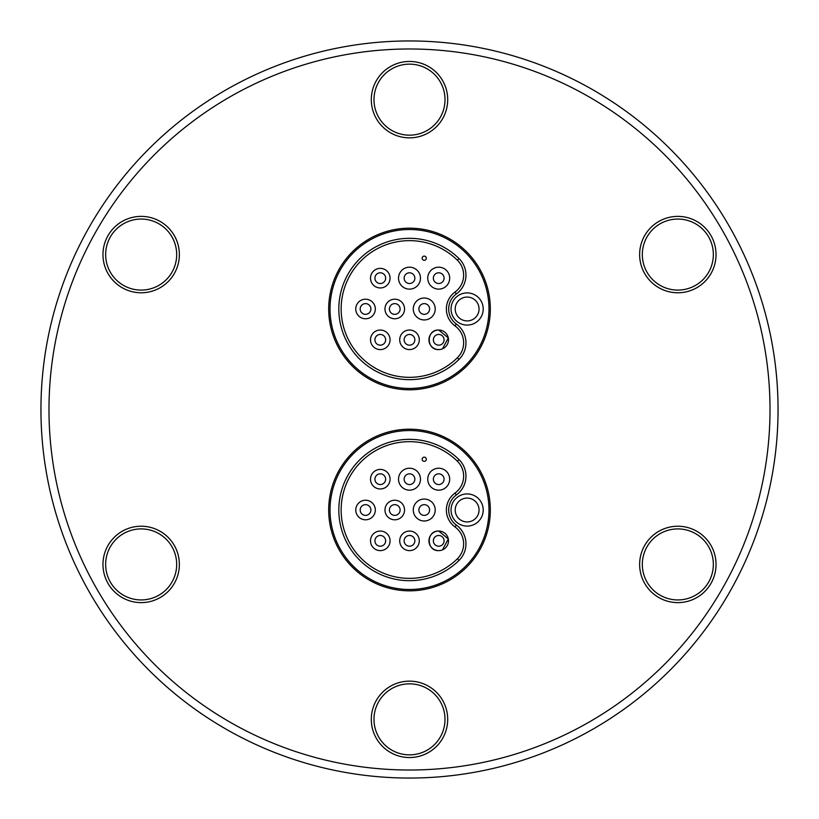 <?xml version="1.0" encoding="UTF-8"?>
<svg xmlns="http://www.w3.org/2000/svg" width="819" height="819" viewBox="0 0 819 819"><rect width="100%" height="100%" fill="white"/><g stroke="black" fill="none" stroke-linecap="round" stroke-linejoin="round"><path stroke-width="1.23" d="M409.5 770.014A360.514 360.514 0 0 0 770.014 409.5A360.514 360.514 0 0 0 409.5 48.986A360.514 360.514 0 0 0 48.986 409.5A360.514 360.514 0 0 0 409.5 770.014M409.5 778.05A368.55 368.55 0 0 0 778.05 409.5A368.55 368.55 0 0 0 409.5 40.95A368.55 368.55 0 0 0 40.95 409.5A368.55 368.55 0 0 0 409.5 778.05M677.835 292.772A38.196 38.196 0 0 1 639.639 254.576A38.196 38.196 0 0 1 677.835 216.38A38.196 38.196 0 0 1 716.031 254.576A38.196 38.196 0 0 1 677.835 292.772M677.835 219.062A35.514 35.514 0 0 0 642.321 254.576A35.514 35.514 0 0 0 677.835 290.09A35.514 35.514 0 0 0 713.349 254.576A35.514 35.514 0 0 0 677.835 219.062M141.165 602.62A38.196 38.196 0 0 1 102.969 564.424A38.196 38.196 0 0 1 141.165 526.228A38.196 38.196 0 0 1 179.361 564.424A38.196 38.196 0 0 1 141.165 602.62M141.165 528.91A35.514 35.514 0 0 0 105.651 564.424A35.514 35.514 0 0 0 141.165 599.938A35.514 35.514 0 0 0 176.679 564.424A35.514 35.514 0 0 0 141.165 528.91M141.165 292.772A38.196 38.196 0 0 1 102.969 254.576A38.196 38.196 0 0 1 141.165 216.38A38.196 38.196 0 0 1 179.361 254.576A38.196 38.196 0 0 1 141.165 292.772M141.165 219.062A35.514 35.514 0 0 0 105.651 254.576A35.514 35.514 0 0 0 141.165 290.09A35.514 35.514 0 0 0 176.679 254.576A35.514 35.514 0 0 0 141.165 219.062M409.5 757.544A38.196 38.196 0 0 1 371.304 719.348A38.196 38.196 0 0 1 409.5 681.152A38.196 38.196 0 0 1 447.696 719.348A38.196 38.196 0 0 1 409.5 757.544M409.5 683.834A35.514 35.514 0 0 0 373.986 719.348A35.514 35.514 0 0 0 409.5 754.862A35.514 35.514 0 0 0 445.014 719.348A35.514 35.514 0 0 0 409.5 683.834M409.5 137.848A38.196 38.196 0 0 1 371.304 99.652A38.196 38.196 0 0 1 409.5 61.456A38.196 38.196 0 0 1 447.696 99.652A38.196 38.196 0 0 1 409.5 137.848M409.5 64.138A35.514 35.514 0 0 0 373.986 99.652A35.514 35.514 0 0 0 409.5 135.166A35.514 35.514 0 0 0 445.014 99.652A35.514 35.514 0 0 0 409.5 64.138M677.835 602.62A38.196 38.196 0 0 1 639.639 564.424A38.196 38.196 0 0 1 677.835 526.228A38.196 38.196 0 0 1 716.031 564.424A38.196 38.196 0 0 1 677.835 602.62M677.835 528.91A35.514 35.514 0 0 0 642.321 564.424A35.514 35.514 0 0 0 677.835 599.938A35.514 35.514 0 0 0 713.349 564.424A35.514 35.514 0 0 0 677.835 528.91M409.5 590.827A80.815 80.815 0 0 1 328.685 510.012A80.815 80.815 0 0 1 409.5 429.197A80.815 80.815 0 0 1 490.315 510.012A80.815 80.815 0 0 1 409.5 590.827M409.5 389.803A80.815 80.815 0 0 1 328.685 308.988A80.815 80.815 0 0 1 409.5 228.173A80.815 80.815 0 0 1 490.315 308.988A80.815 80.815 0 0 1 409.5 389.803M409.5 430.538A79.474 79.474 0 0 1 488.974 510.012A79.474 79.474 0 0 1 409.5 589.485A79.474 79.474 0 0 1 330.026 510.012A79.474 79.474 0 0 1 409.5 430.538M409.5 229.515A79.474 79.474 0 0 1 488.974 308.988A79.474 79.474 0 0 1 409.5 388.462A79.474 79.474 0 0 1 330.026 308.988A79.474 79.474 0 0 1 409.5 229.515M456.367 494.963L455.006 493.089A20.905 20.905 0 0 0 457.381 461.24A68.346 68.346 0 0 0 341.154 510.012A68.346 68.346 0 0 0 457.381 558.783A20.905 20.905 0 0 0 455.006 526.945L456.367 525.061A18.581 18.581 0 0 1 456.367 494.963A23.229 23.229 0 0 0 459.009 459.582A70.669 70.669 0 0 0 338.831 510.012A70.669 70.669 0 0 0 459.009 560.442A23.229 23.229 0 0 0 456.367 525.061M467.127 498.085A11.927 11.927 0 0 0 455.2 510.012A11.927 11.927 0 0 0 467.127 521.938A11.927 11.927 0 0 0 479.054 510.012A11.927 11.927 0 0 0 467.127 498.085M483.21 510.012A16.083 16.083 0 0 0 467.127 493.929A16.083 16.083 0 0 0 451.044 510.012A16.083 16.083 0 0 0 467.127 526.095A16.083 16.083 0 0 0 483.21 510.012M338.831 308.988A70.669 70.669 0 0 0 459.009 359.418A23.229 23.229 0 0 0 456.367 324.037A18.581 18.581 0 0 1 456.367 293.939A23.229 23.229 0 0 0 459.009 258.558A70.669 70.669 0 0 0 338.831 308.988M456.367 293.939L455.006 292.055A20.905 20.905 0 0 0 457.381 260.217A68.346 68.346 0 0 0 341.154 308.988A68.346 68.346 0 0 0 457.381 357.76A20.905 20.905 0 0 0 455.006 325.911L456.367 324.037M467.127 297.062A11.927 11.927 0 0 0 455.2 308.988A11.927 11.927 0 0 0 467.127 320.915A11.927 11.927 0 0 0 479.054 308.988A11.927 11.927 0 0 0 467.127 297.062M483.21 308.988A16.083 16.083 0 0 0 467.127 292.905A16.083 16.083 0 0 0 451.044 308.988A16.083 16.083 0 0 0 467.127 325.071A16.083 16.083 0 0 0 483.21 308.988M380.282 550.624A9.787 9.787 0 0 1 370.505 540.837A9.787 9.787 0 0 1 380.282 531.05A9.787 9.787 0 0 1 390.069 540.837A9.787 9.787 0 0 1 380.282 550.624M442.465 549.877L448.31 538.943L438.718 531.05C426.095 530.456 426.085 551.207 438.718 550.624L438.718 550.624A9.787 9.787 0 0 1 428.931 540.837A9.787 9.787 0 0 1 438.718 531.05L438.718 531.05A9.787 9.787 0 0 1 448.495 540.837A9.787 9.787 0 0 1 438.718 550.624M394.758 519.799A9.787 9.787 0 0 1 384.971 510.012A9.787 9.787 0 0 1 394.758 500.235A9.787 9.787 0 0 1 404.545 510.012A9.787 9.787 0 0 1 394.758 519.799M409.5 468.222A10.975 10.975 0 0 1 420.475 479.187A10.975 10.975 0 0 1 409.5 490.161A10.975 10.975 0 0 1 398.525 479.187A10.975 10.975 0 0 1 409.5 468.222M438.718 468.222A10.975 10.975 0 0 1 449.682 479.187A10.975 10.975 0 0 1 438.718 490.161A10.975 10.975 0 0 1 427.743 479.187A10.975 10.975 0 0 1 438.718 468.222M424.242 461.332A2.088 2.088 0 0 1 422.154 459.244A2.088 2.088 0 0 1 424.242 457.156A2.088 2.088 0 0 1 426.33 459.244A2.088 2.088 0 0 1 424.242 461.332M380.282 488.974A9.787 9.787 0 0 1 370.505 479.187A9.787 9.787 0 0 1 380.282 469.41A9.787 9.787 0 0 1 390.069 479.187A9.787 9.787 0 0 1 380.282 488.974M424.242 499.047A10.975 10.975 0 0 1 435.217 510.012A10.975 10.975 0 0 1 424.242 520.986A10.975 10.975 0 0 1 413.267 510.012A10.975 10.975 0 0 1 424.242 499.047M365.54 519.799A9.787 9.787 0 0 1 355.763 510.012A9.787 9.787 0 0 1 365.54 500.235A9.787 9.787 0 0 1 375.327 510.012A9.787 9.787 0 0 1 365.54 519.799M409.5 550.624A9.787 9.787 0 0 1 399.713 540.837A9.787 9.787 0 0 1 409.5 531.05A9.787 9.787 0 0 1 419.287 540.837A9.787 9.787 0 0 1 409.5 550.624M380.282 349.59A9.787 9.787 0 0 1 370.505 339.813A9.787 9.787 0 0 1 380.282 330.026A9.787 9.787 0 0 1 390.069 339.813A9.787 9.787 0 0 1 380.282 349.59M442.465 348.853L448.31 337.909L438.718 330.026C426.095 329.433 426.085 350.184 438.718 349.59L438.718 349.59A9.787 9.787 0 0 1 428.931 339.813A9.787 9.787 0 0 1 438.718 330.026L438.718 330.026A9.787 9.787 0 0 1 448.495 339.813A9.787 9.787 0 0 1 438.718 349.59M394.758 318.765A9.787 9.787 0 0 1 384.971 308.988A9.787 9.787 0 0 1 394.758 299.201A9.787 9.787 0 0 1 404.545 308.988A9.787 9.787 0 0 1 394.758 318.765M409.5 267.189A10.975 10.975 0 0 1 420.475 278.163A10.975 10.975 0 0 1 409.5 289.138A10.975 10.975 0 0 1 398.525 278.163A10.975 10.975 0 0 1 409.5 267.189M438.718 267.189A10.975 10.975 0 0 1 449.682 278.163A10.975 10.975 0 0 1 438.718 289.138A10.975 10.975 0 0 1 427.743 278.163A10.975 10.975 0 0 1 438.718 267.189M424.242 260.309A2.088 2.088 0 0 1 422.154 258.21A2.088 2.088 0 0 1 424.242 256.122A2.088 2.088 0 0 1 426.33 258.21A2.088 2.088 0 0 1 424.242 260.309M380.282 287.95A9.787 9.787 0 0 1 370.505 278.163A9.787 9.787 0 0 1 380.282 268.376A9.787 9.787 0 0 1 390.069 278.163A9.787 9.787 0 0 1 380.282 287.95M424.242 298.014A10.975 10.975 0 0 1 435.217 308.988A10.975 10.975 0 0 1 424.242 319.953A10.975 10.975 0 0 1 413.267 308.988A10.975 10.975 0 0 1 424.242 298.014M365.54 318.765A9.787 9.787 0 0 1 355.763 308.988A9.787 9.787 0 0 1 365.54 299.201A9.787 9.787 0 0 1 375.327 308.988A9.787 9.787 0 0 1 365.54 318.765M409.5 349.59A9.787 9.787 0 0 1 399.713 339.813A9.787 9.787 0 0 1 409.5 330.026A9.787 9.787 0 0 1 419.287 339.813A9.787 9.787 0 0 1 409.5 349.59M385.104 337.469A5.364 5.364 0 0 0 380.282 334.449A5.364 5.364 0 0 1 385.104 337.469A5.364 5.364 0 0 1 380.282 345.168A5.364 5.364 0 0 1 375.46 342.147A5.364 5.364 0 0 1 380.282 334.449A5.364 5.364 0 0 1 385.104 337.469A5.364 5.364 0 0 1 380.282 345.168A5.364 5.364 0 0 1 375.46 342.147M414.322 275.819A5.364 5.364 0 0 0 409.5 272.799A5.364 5.364 0 0 1 414.322 275.819A5.364 5.364 0 0 1 409.5 283.528A5.364 5.364 0 0 1 404.678 280.507A5.364 5.364 0 0 1 409.5 272.799A5.364 5.364 0 0 1 414.322 275.819A5.364 5.364 0 0 1 409.5 283.528A5.364 5.364 0 0 1 404.678 280.507M443.54 275.819A5.364 5.364 0 0 0 438.718 272.799A5.364 5.364 0 0 1 443.54 275.819A5.364 5.364 0 0 1 438.718 283.528A5.364 5.364 0 0 1 433.896 280.507A5.364 5.364 0 0 1 438.718 272.799A5.364 5.364 0 0 1 443.54 275.819A5.364 5.364 0 0 1 438.718 283.528A5.364 5.364 0 0 1 433.896 280.507M370.362 306.644A5.364 5.364 0 0 0 365.54 303.624A5.364 5.364 0 0 1 370.362 306.644A5.364 5.364 0 0 1 365.54 314.342A5.364 5.364 0 0 1 360.718 311.333A5.364 5.364 0 0 1 365.54 303.624A5.364 5.364 0 0 1 370.362 306.644A5.364 5.364 0 0 1 365.54 314.342A5.364 5.364 0 0 1 360.718 311.333M414.322 337.469A5.364 5.364 0 0 0 409.5 334.449A5.364 5.364 0 0 1 414.322 337.469A5.364 5.364 0 0 1 409.5 345.168A5.364 5.364 0 0 1 404.678 342.147A5.364 5.364 0 0 1 409.5 334.449A5.364 5.364 0 0 1 414.322 337.469A5.364 5.364 0 0 1 409.5 345.168A5.364 5.364 0 0 1 404.678 342.147M424.242 303.624A5.364 5.364 0 0 1 429.064 306.644A5.364 5.364 0 0 1 424.242 314.342A5.364 5.364 0 0 1 419.42 311.333A5.364 5.364 0 0 1 424.242 303.624A5.364 5.364 0 0 1 429.064 306.644A5.364 5.364 0 0 1 424.242 314.342M380.282 272.799A5.364 5.364 0 0 1 385.104 275.819A5.364 5.364 0 0 1 380.282 283.528A5.364 5.364 0 0 1 375.46 280.507A5.364 5.364 0 0 1 380.282 272.799A5.364 5.364 0 0 1 385.104 275.819A5.364 5.364 0 0 1 380.282 283.528M394.758 303.624A5.364 5.364 0 0 1 399.58 306.644A5.364 5.364 0 0 1 394.758 314.342A5.364 5.364 0 0 1 389.936 311.333A5.364 5.364 0 0 1 394.758 303.624A5.364 5.364 0 0 1 399.58 306.644A5.364 5.364 0 0 1 394.758 314.342M438.718 334.449L438.718 334.449A5.364 5.364 0 0 1 443.54 337.469A5.364 5.364 0 0 1 438.718 345.168A5.364 5.364 0 0 1 433.896 342.147A5.364 5.364 0 0 1 438.718 334.449A5.364 5.364 0 0 1 443.54 337.469A5.364 5.364 0 0 1 438.718 345.168L438.718 345.168M409.5 535.472A5.364 5.364 0 0 1 414.322 538.492A5.364 5.364 0 0 1 409.5 546.201A5.364 5.364 0 0 1 404.678 543.181A5.364 5.364 0 0 1 409.5 535.472A5.364 5.364 0 0 1 414.322 538.492A5.364 5.364 0 0 1 409.5 546.201M365.54 504.658A5.364 5.364 0 0 1 370.362 507.667A5.364 5.364 0 0 1 365.54 515.376A5.364 5.364 0 0 1 360.718 512.356A5.364 5.364 0 0 1 365.54 504.658A5.364 5.364 0 0 1 370.362 507.667A5.364 5.364 0 0 1 365.54 515.376M424.242 504.658A5.364 5.364 0 0 1 429.064 507.667A5.364 5.364 0 0 1 424.242 515.376A5.364 5.364 0 0 1 419.42 512.356A5.364 5.364 0 0 1 424.242 504.658A5.364 5.364 0 0 1 429.064 507.667A5.364 5.364 0 0 1 424.242 515.376M380.282 473.832A5.364 5.364 0 0 1 385.104 476.853A5.364 5.364 0 0 1 380.282 484.551A5.364 5.364 0 0 1 375.46 481.531A5.364 5.364 0 0 1 380.282 473.832A5.364 5.364 0 0 1 385.104 476.853A5.364 5.364 0 0 1 380.282 484.551M438.718 473.832A5.364 5.364 0 0 1 443.54 476.853A5.364 5.364 0 0 1 438.718 484.551A5.364 5.364 0 0 1 433.896 481.531A5.364 5.364 0 0 1 438.718 473.832A5.364 5.364 0 0 1 443.54 476.853A5.364 5.364 0 0 1 438.718 484.551M409.5 473.832A5.364 5.364 0 0 1 414.322 476.853A5.364 5.364 0 0 1 409.5 484.551A5.364 5.364 0 0 1 404.678 481.531A5.364 5.364 0 0 1 409.5 473.832A5.364 5.364 0 0 1 414.322 476.853A5.364 5.364 0 0 1 409.5 484.551M394.758 504.658A5.364 5.364 0 0 1 399.58 507.667A5.364 5.364 0 0 1 394.758 515.376A5.364 5.364 0 0 1 389.936 512.356A5.364 5.364 0 0 1 394.758 504.658A5.364 5.364 0 0 1 399.58 507.667A5.364 5.364 0 0 1 394.758 515.376M438.718 535.472L438.718 535.472A5.364 5.364 0 0 1 443.54 538.492A5.364 5.364 0 0 1 438.718 546.201A5.364 5.364 0 0 1 433.896 543.181A5.364 5.364 0 0 1 438.718 535.472A5.364 5.364 0 0 1 443.54 538.492A5.364 5.364 0 0 1 438.718 546.201L438.718 546.201M380.282 535.472A5.364 5.364 0 0 1 385.104 538.492A5.364 5.364 0 0 1 380.282 546.201A5.364 5.364 0 0 1 375.46 543.181A5.364 5.364 0 0 1 380.282 535.472A5.364 5.364 0 0 1 385.104 538.492A5.364 5.364 0 0 1 380.282 546.201M455.006 292.055A20.905 20.905 0 0 0 455.006 325.911M455.006 493.089A20.905 20.905 0 0 0 455.006 526.945M459.009 560.442L457.381 558.783M459.009 258.558L457.381 260.217M459.009 359.418L457.381 357.76M459.009 459.582L457.381 461.24"/></g></svg>
